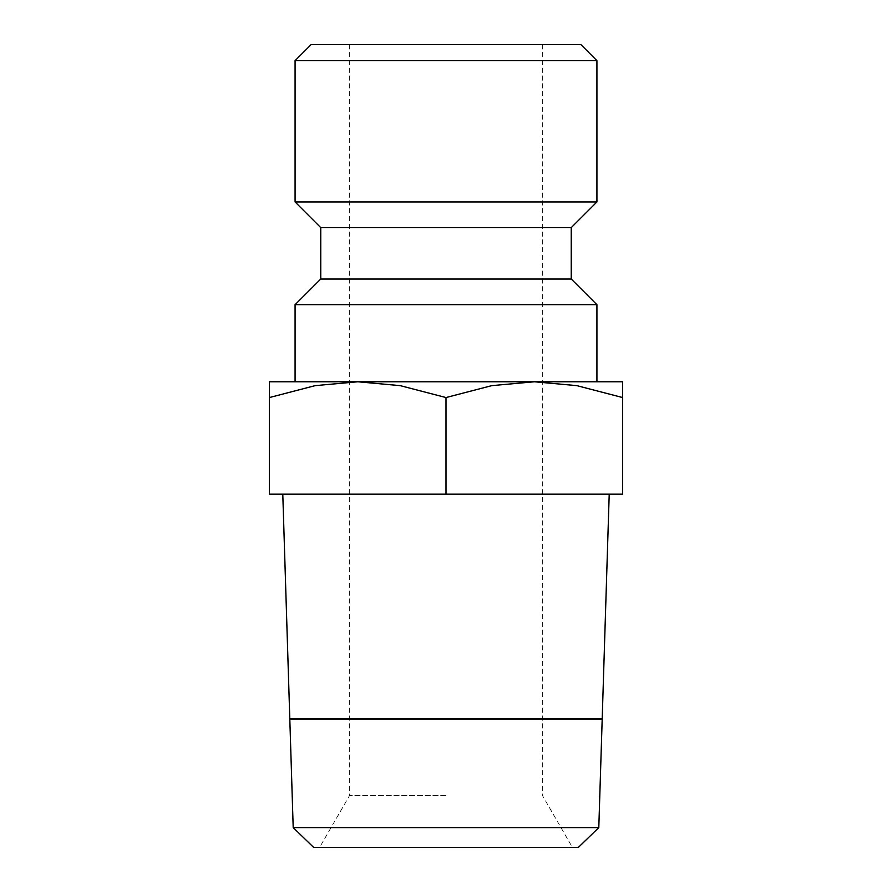 <?xml version="1.0" encoding="UTF-8"?>
<svg xmlns="http://www.w3.org/2000/svg" width="892" height="892" viewBox="0 0 892 892"><rect width="100%" height="100%" fill="white"/><g stroke="black" fill="none" stroke-linecap="round" stroke-linejoin="round"><path stroke-width="0.67" stroke-dasharray="4.46 3.34" d="M295.074 304.707L596.926 304.707M622.616 381.776L269.384 381.776M320.763 279.018L571.237 279.018M320.763 227.638L571.237 227.638M295.074 201.949L596.926 201.949M295.074 60.656L596.926 60.656M311.13 44.6L580.87 44.6M446 397.553L400.229 385.645L357.692 381.776L315.155 385.645L269.384 397.553L269.384 494.168L622.616 494.168L622.616 397.553L576.845 385.645L534.308 381.776L491.771 385.645L446 397.553L446 494.168M293.2 827.598L598.8 827.598M313.616 847.4L578.384 847.4M602.2 718.796L289.8 718.796M289.811 719.108L602.189 719.108M309.602 718.796L582.398 718.796L309.602 718.796M582.398 719.108L309.602 719.108L582.398 719.108M446 795.352L349.664 795.352L446 795.352M446 381.776L596.926 381.776L446 381.776M622.616 397.587C622.616 376.435 622.616 376.435 622.616 397.587M269.384 397.587C269.384 376.435 269.384 376.435 269.384 397.587M349.664 44.6L349.664 795.352L319.615 847.4M542.336 44.6L542.336 795.352L572.385 847.4"/><path stroke-width="1.34" d="M571.237 279.018L320.763 279.018L320.763 227.638L571.237 227.638L571.237 279.018L596.926 304.707L295.074 304.707L295.074 381.776M596.926 60.656L295.074 60.656L311.13 44.6L580.87 44.6L596.926 60.656L596.926 201.949L295.074 201.949L320.763 227.638M269.384 381.776L622.616 381.776M357.692 381.776L400.229 385.645L446 397.553L491.771 385.645L534.308 381.776L576.845 385.645L622.616 397.553L622.616 494.168L269.384 494.168L269.384 397.553L315.155 385.645L357.692 381.776M598.8 827.598L293.2 827.598L289.811 719.108L602.189 719.108L598.8 827.598L578.384 847.4L313.616 847.4L293.2 827.598M282.786 494.168L289.8 718.796L602.2 718.796L609.214 494.168M269.384 397.587C269.384 376.435 269.384 376.435 269.384 397.587M622.616 397.587C622.616 376.435 622.616 376.435 622.616 397.587M446 494.168L446 397.553M320.763 279.018L295.074 304.707M295.074 60.656L295.074 201.949M571.237 227.638L596.926 201.949M596.926 304.707L596.926 381.776"/></g></svg>
